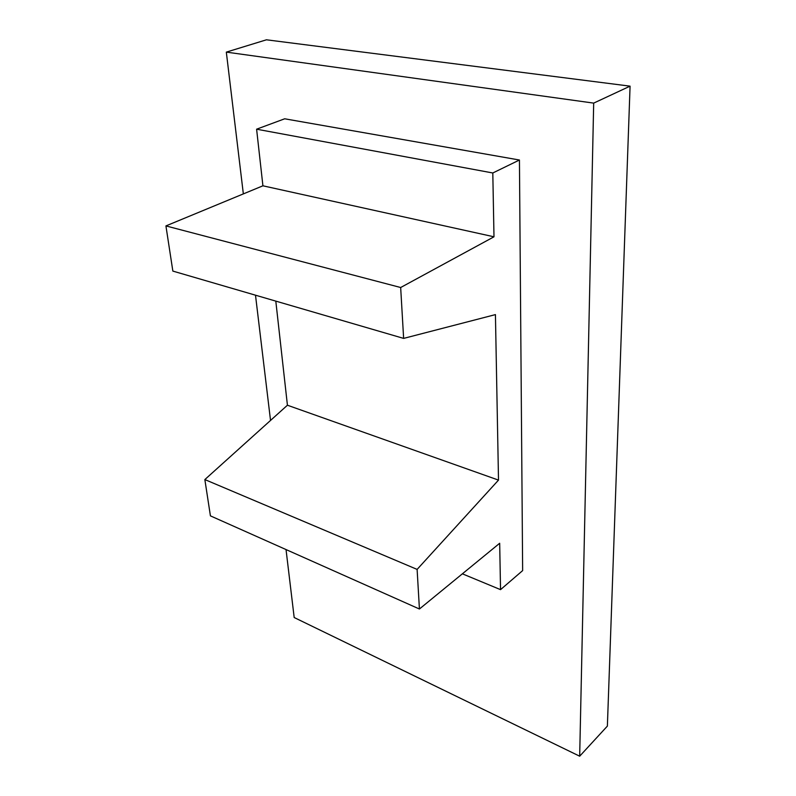 <?xml version="1.0" encoding="UTF-8"?>
<svg xmlns="http://www.w3.org/2000/svg" width="796" height="796" viewBox="0 0 796 796"><rect width="100%" height="100%" fill="white"/><g stroke="black" fill="none" stroke-linecap="round" stroke-linejoin="round"><path stroke-width="1.19" d="M519.44 160.016L492.804 172.981L256.601 129.191L284.679 118.793L519.44 160.016L522.644 570.603L500.535 589.647L499.679 543.26L419.422 609.01L417.114 569.409L498.505 480.107L495.43 314.609L403.632 338.4L172.851 271.088L165.926 225.915L400.667 287.515L403.632 338.4M256.601 129.191L262.919 185.806L493.988 236.8L400.667 287.515M262.919 185.806L165.926 225.915M419.422 609.01L210.423 515.868L204.851 479.57L417.114 569.409M498.505 480.107L287.426 405.224L204.851 479.57M286.033 549.568L294.182 617.527L579.677 756.2L607.378 726.101L630.074 86.157L266.451 39.8L226.323 52.118L593.687 103.112L579.677 756.2M270.531 420.437L255.496 295.187M243.347 193.906L226.323 52.118M500.535 589.647L462.376 573.817M275.804 301.117L287.426 405.224M493.988 236.8L492.804 172.981M593.687 103.112L630.074 86.157"/></g></svg>
